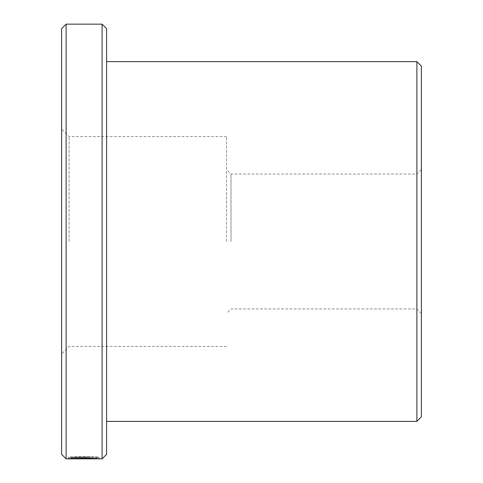 <?xml version="1.0" encoding="UTF-8"?>
<svg xmlns="http://www.w3.org/2000/svg" width="483" height="483" viewBox="0 0 483 483"><rect width="100%" height="100%" fill="white"/><g stroke="black" fill="none" stroke-linecap="round" stroke-linejoin="round"><path stroke-width="0.36" stroke-dasharray="2.42 1.81" d="M96.304 458.53L96.304 457.335C96.805 457.401 83.74 456.9 76.133 457.22L73.911 457.135C83.299 456.586 100.09 457.395 99.432 457.335C100.422 456.592 69.19 456.387 68.248 457.316L90.049 457.316L72.209 457.232C76.477 456.55 97.065 456.978 96.304 457.335L99.432 457.335L99.432 458.838M76.133 457.22L76.133 458.723C83.722 458.403 96.799 458.898 96.304 458.838M68.248 457.316L68.248 458.814M86.928 457.316L86.928 458.814L68.248 458.85L68.248 457.347L88.051 457.353M85.364 457.286L85.364 458.784L86.928 458.814M88.051 458.85L85.364 458.784M90.049 457.232L90.049 458.814M226.509 241.5L226.509 136.574L226.509 241.5M231.007 241.5L231.007 174.049L231.007 241.5M421.375 416.877L421.375 66.123M416.877 61.625L416.877 421.375M61.625 28.648L61.625 454.352M66.123 458.85L66.123 24.15M106.592 454.352L106.592 28.648M102.094 24.15L102.094 458.85M69.117 241.5L69.117 136.574L69.117 241.5M96.304 458.741L76.133 458.723M61.625 241.5L61.625 353.924L61.625 241.5M416.877 241.5L416.877 308.951L416.877 241.5M72.209 457.341L85.364 457.341L68.248 457.347L73.923 457.286L72.209 457.341L72.209 458.838M73.923 457.286L73.923 458.784M71.701 457.22L71.701 458.723M85.364 457.184L85.364 458.681M73.911 457.135L73.911 458.633M72.209 457.232L72.209 458.47M421.375 169.551L416.877 174.049L231.007 174.049L226.509 169.551M226.509 136.574L69.117 136.574L61.625 129.076M421.375 313.449L416.877 308.951L231.007 308.951L226.509 313.449M226.509 346.426L69.117 346.426L61.625 353.924"/><path stroke-width="0.72" d="M96.304 458.53L96.304 458.838C97.053 458.482 76.507 458.053 72.209 458.735L90.049 458.814L68.248 458.814C69.184 457.89 100.416 458.095 99.432 458.838L96.304 458.741M68.501 458.85L96.304 458.838M416.877 61.625L421.375 66.123L421.375 416.877L416.877 421.375L416.877 61.625L106.592 61.625M61.625 454.352L61.625 28.648L66.123 24.15L66.123 458.85L61.625 454.352M102.094 24.15L106.592 28.648L106.592 454.352L102.094 458.85L102.094 24.15L66.123 24.15M102.094 458.85L99.238 458.85M68.357 458.85L66.123 458.85M416.877 421.375L106.592 421.375"/></g></svg>
